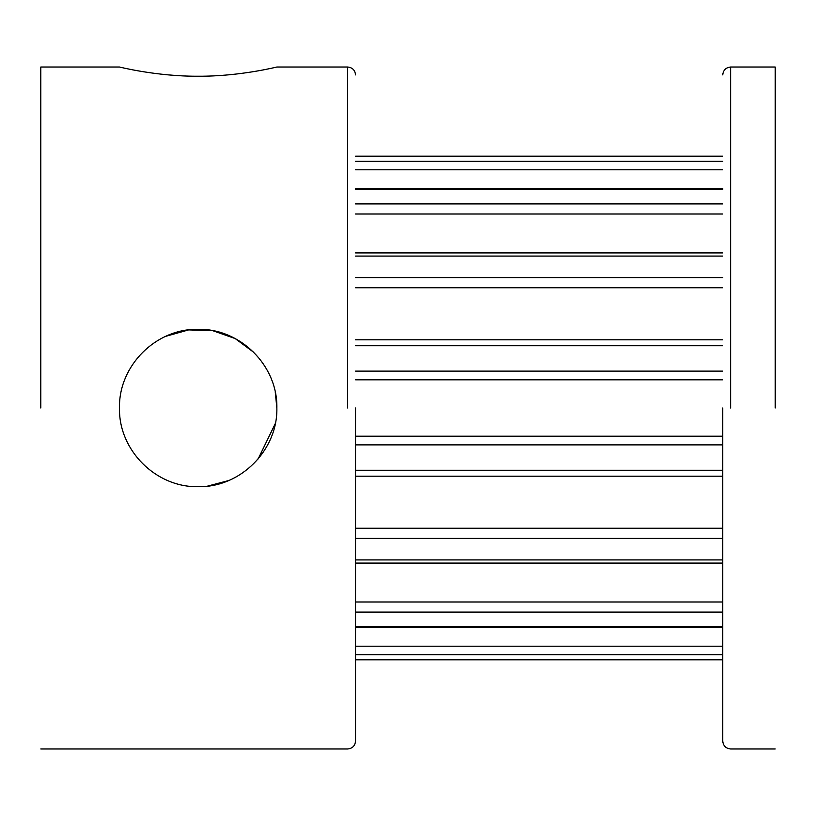 <?xml version="1.0" encoding="UTF-8"?>
<svg xmlns="http://www.w3.org/2000/svg" width="816" height="816" viewBox="0 0 816 816"><rect width="100%" height="100%" fill="white"/><g stroke="black" fill="none" stroke-linecap="round" stroke-linejoin="round"><path stroke-width="1.22" d="M355.541 408L355.541 741.101L355.541 408M722.741 408L722.741 741.101L722.741 408M355.541 74.899C355.042 70.156 352.42 67.524 347.677 67.024L276.859 67.024C277.817 66.728 240.343 76.459 198.206 76.235C155.948 76.469 118.534 66.728 119.483 67.024L40.8 67.024M276.859 408C277.817 450.228 240.343 487.631 198.206 486.683C155.948 487.642 118.534 450.218 119.483 408C118.544 365.823 155.917 328.369 198.145 329.317C240.332 328.389 277.777 365.65 276.859 408L275.288 392.374M275.298 423.565L258.152 458.929M228.572 480.573L207.641 486.101M775.2 408L775.2 67.024L775.2 408M40.8 408L40.8 67.024L40.8 408M165.679 336.335L188.639 329.899L212.833 330.704L235.192 338.569L253.786 352.339M347.677 408L347.677 67.024L347.677 408M730.616 408L730.616 67.024L730.616 408M355.541 161.313L722.741 161.313M722.741 156.274L355.541 156.274M722.741 169.789L355.541 169.789M722.741 189.547L355.541 189.547M355.541 203.918L722.741 203.918M722.741 214.006L355.541 214.006M722.741 256.081L355.541 256.081M355.541 277.593L722.741 277.593M722.741 287.752L355.541 287.752M722.741 345.739L355.541 345.739M355.541 371.117L722.741 371.117M722.741 379.807L355.541 379.807M722.741 444.883L355.541 444.883M355.541 436.193L722.741 436.193M355.541 470.261L722.741 470.261M722.741 538.407L355.541 538.407M355.541 528.248L722.741 528.248M355.541 559.919L722.741 559.919M722.741 612.082L355.541 612.082M355.541 601.994L722.741 601.994M355.541 626.453L722.741 626.453M722.741 654.687L355.541 654.687M355.541 646.211L722.741 646.211M355.541 659.726L722.741 659.726M775.2 67.024L730.616 67.024C725.863 67.524 723.241 70.156 722.741 74.899M355.541 188.435L722.741 188.435M355.541 252.909L722.741 252.909M355.541 339.803L722.741 339.803M722.741 476.197L355.541 476.197M722.741 563.091L355.541 563.091M722.741 627.565L355.541 627.565M722.741 659.818L355.541 659.818M355.541 741.101C355.042 745.844 352.42 748.476 347.677 748.976L40.8 748.976M775.2 748.976L730.616 748.976C725.863 748.476 723.241 745.844 722.741 741.101M355.541 156.182L722.741 156.182"/></g></svg>
